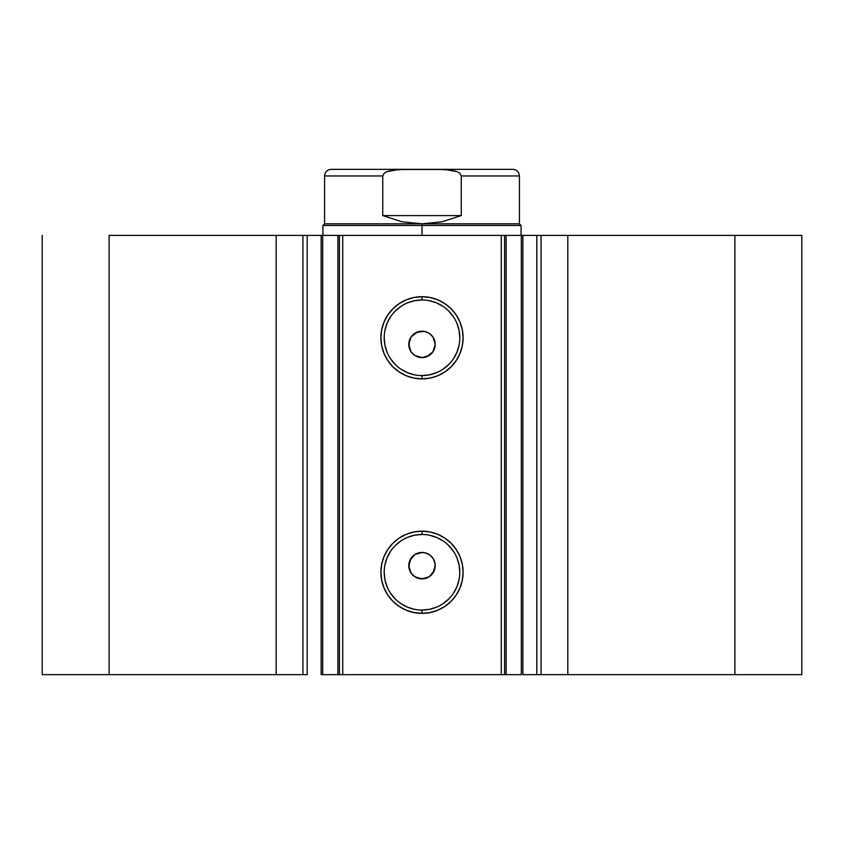 <?xml version="1.0" encoding="UTF-8"?>
<svg xmlns="http://www.w3.org/2000/svg" width="844" height="844" viewBox="0 0 844 844"><rect width="100%" height="100%" fill="white"/><g stroke="black" fill="none" stroke-linecap="round" stroke-linejoin="round"><path stroke-width="1.27" d="M306.636 674.651L276.188 674.651L276.188 235.402L276.188 674.651L302.922 674.651L302.922 235.402L109.108 235.402L109.108 674.651L276.188 674.651L42.2 674.651L42.2 235.402L42.2 674.651L109.108 674.651L109.108 235.402L339.436 235.402L339.436 674.651L342.738 674.651L339.436 674.651L339.436 235.402L522.847 235.402L522.847 674.651L537.364 674.651M339.436 235.402L342.738 235.402L342.738 674.651L501.262 674.651L501.262 235.402L342.738 235.402L342.738 674.651L521.328 674.651L521.328 235.402L536.816 235.402L536.816 674.651L522.847 674.651L522.847 235.402L537.364 235.402M422 534.474L422 531.171A41.103 41.103 0 0 1 463.103 572.264A41.103 41.103 0 0 1 422 613.366L413.982 612.575L406.27 610.244L399.17 606.446L392.935 601.329L387.829 595.104L384.031 587.994L381.688 580.292L380.897 572.264L381.688 564.246L384.031 556.544L387.829 549.433L392.935 543.209L399.17 538.092L406.27 534.294L413.982 531.963L422 531.171L430.018 531.963L437.73 534.294L444.83 538.092L451.065 543.209L456.171 549.433L459.969 556.544L462.312 564.246L463.103 572.264L462.312 580.292L459.969 587.994L456.171 595.104L451.065 601.329L444.83 606.446L437.73 610.244L430.018 612.575L422 613.366L422 610.064A37.801 37.801 0 0 0 459.801 572.264A37.801 37.801 0 0 0 422 534.474A37.801 37.801 0 0 0 384.199 572.264A37.801 37.801 0 0 0 422 610.064L422 613.366A41.103 41.103 0 0 1 380.897 572.264A41.103 41.103 0 0 1 422 531.171L422 534.474A37.801 37.801 0 0 1 459.801 572.264A37.801 37.801 0 0 1 422 610.064A37.801 37.801 0 0 1 384.199 572.264A37.801 37.801 0 0 1 422 534.474L414.626 535.202L407.536 537.343M422 299.989L422 296.687A41.103 41.103 0 0 1 463.103 337.779A41.103 41.103 0 0 1 422 378.882L413.982 378.091L406.27 375.759L399.17 371.961L392.935 366.845L387.829 360.62L384.031 353.509L381.688 345.797L380.897 337.779L381.688 329.761L384.031 322.06L387.829 314.949L392.935 308.725L399.17 303.608L406.27 299.81L413.982 297.468L422 296.687L430.018 297.468L437.73 299.81L444.83 303.608L451.065 308.725L456.171 314.949L459.969 322.06L462.312 329.761L463.103 337.779L462.312 345.797L459.969 353.509L456.171 360.62L451.065 366.845L444.83 371.961L437.73 375.759L430.018 378.091L422 378.882L422 375.58A37.801 37.801 0 0 0 459.801 337.779A37.801 37.801 0 0 0 422 299.989A37.801 37.801 0 0 0 384.199 337.779A37.801 37.801 0 0 0 422 375.58L422 378.882A41.103 41.103 0 0 1 380.897 337.779A41.103 41.103 0 0 1 422 296.687L422 299.989A37.801 37.801 0 0 1 459.801 337.779A37.801 37.801 0 0 1 422 375.58A37.801 37.801 0 0 1 384.199 337.779A37.801 37.801 0 0 1 422 299.989L414.626 300.707L407.536 302.859M414.815 576.747L422 578.879A13.209 13.209 0 0 1 408.791 565.659A13.209 13.209 0 0 1 422 552.451L414.815 554.582M411.091 573.118L414.552 576.568M410.912 558.475L408.791 565.649L410.912 572.844M414.552 554.751L411.102 558.201M414.815 355.472L422 357.603A13.209 13.209 0 0 1 408.791 344.384A13.209 13.209 0 0 1 422 331.175L414.815 333.306M411.091 351.842L414.552 355.292M410.912 337.199L408.791 344.373L410.912 351.568M414.552 333.475L411.102 336.925M536.816 674.651L801.8 674.651L801.8 235.402L734.892 235.402L801.8 235.402L801.8 674.651L567.812 674.651L567.812 235.402L734.892 235.402L734.892 674.651L734.892 235.402L541.078 235.402L567.812 235.402L567.812 674.651L541.078 674.651L541.078 235.402L541.078 674.651L536.816 674.651L536.816 235.402L541.078 235.402L536.816 235.402M307.184 235.402L302.922 235.402L302.922 674.651L307.184 674.651L307.184 235.402L307.184 674.651M321.395 674.651L339.33 674.651M521.328 674.651L501.262 674.651L501.262 235.402L504.564 235.402L504.564 674.651L504.564 235.402L506.094 235.402L506.094 674.651L506.094 235.402L521.328 235.402L521.328 674.651M306.636 235.402L339.33 235.402M433.088 572.854L435.209 565.67L434.206 570.723L429.343 576.652L424.574 578.625L418.128 578.298M409.804 560.595L414.657 554.677L419.426 552.704L424.574 552.704L429.343 554.677L432.983 558.327L434.955 563.085L434.955 568.244M416.947 553.453L418.213 553.01M414.668 554.677L415.807 553.991M412.663 556.312L413.666 555.415M411.007 572.992L409.045 568.244L409.372 561.777M409.045 568.234L408.844 566.915M412.653 574.996L411.788 574.036M414.636 576.631L413.571 575.84M419.426 578.625L415.723 577.285M408.791 344.373L411.017 337.051L416.947 332.177L424.574 331.428L429.343 333.401L432.983 337.051L435.209 344.384L432.983 351.726L427.064 356.59L422 357.603L418.128 357.023M433.088 351.579L434.08 349.722M429.343 333.412L430.419 334.213M416.947 332.177L418.213 331.734M414.668 333.401L415.807 332.726M412.663 335.047L413.666 334.14M419.426 357.35L414.657 355.377L411.007 351.716L409.045 346.968L409.372 340.501M409.045 346.968L408.844 345.639M411.007 351.716L409.794 349.437M412.653 353.72L411.788 352.771M414.636 355.356L413.571 354.564M416.925 356.59L415.723 356.01M422 375.58L429.374 374.852L436.464 372.7M442.994 369.208L448.723 364.513M453.428 358.784L456.921 352.243L459.073 345.154M459.801 337.779L459.073 330.405L456.921 323.315M453.428 316.785L448.723 311.056M442.994 306.351L436.464 302.859L429.374 300.707M401.005 306.351L395.277 311.056M390.572 316.785L387.079 323.315L384.927 330.405M384.199 337.779L384.927 345.154L387.079 352.243M390.572 358.784L395.277 364.513M401.005 369.208L407.536 372.7L414.626 374.852M424.574 331.428L422 331.175A13.209 13.209 0 0 1 435.209 344.384A13.209 13.209 0 0 1 422 357.603L429.185 355.472M434.206 349.448L435.209 344.394L434.206 339.341L434.955 341.809M435.209 344.384L434.955 346.968M429.343 355.377L427.053 356.59M424.574 357.35L422 357.603M409.794 339.33L411.017 337.051M419.426 331.428L422 331.175M422 610.064L429.374 609.336L436.464 607.195M442.994 603.692L448.723 598.997M453.428 593.269L456.921 586.738L459.073 579.638M459.801 572.264L459.073 564.9L456.921 557.8M453.428 551.269L448.723 545.54M442.994 540.846L436.464 537.343L429.374 535.202M401.005 540.846L395.277 545.54M390.572 551.269L387.079 557.8L384.927 564.9M384.199 572.264L384.927 579.638L387.079 586.738M390.572 593.269L395.277 598.997M401.005 603.692L407.536 607.195L414.626 609.336M424.574 552.704L422 552.451A13.209 13.209 0 0 1 435.209 565.659A13.209 13.209 0 0 1 422 578.879L429.185 576.747M429.343 554.677L432.983 558.327M435.209 565.67L434.955 563.085M429.343 576.652L427.053 577.866M424.574 578.625L422 578.879M416.947 577.866L412.663 575.007L409.794 570.723M408.791 565.659L411.017 558.327M419.426 552.704L422 552.451M431.347 335.047L429.448 333.486M429.185 333.306L427.053 332.188M434.206 339.341L433.088 337.199M429.448 355.292L431.347 353.731M432.909 558.211L429.448 554.761M429.185 554.571L427.053 553.464M434.206 560.616L433.088 558.475M429.448 576.568L431.347 575.007M339.436 674.651L337.906 674.651L337.906 235.402L337.906 674.651L322.672 674.651L322.672 235.402L322.672 674.651L321.153 674.651L321.153 235.402M422 225.496L422 223.839L324.571 223.839L422 223.839L422 225.496L322.925 225.496L422 225.496L422 235.402L422 225.496L521.075 225.496L422 225.496M521.075 235.402L521.075 225.496L519.429 223.839L422 223.839L519.429 223.839L519.429 175.953L461.246 175.953L461.246 215.589L442.056 221.761L422 223.839L401.944 221.761L382.754 215.589L382.754 175.953L324.571 175.953L382.754 175.953L382.754 215.589L461.246 215.589L461.246 175.953L459.853 173.305L457.237 171.712L445.326 169.486L398.674 169.486L386.731 171.722L384.136 173.315L382.754 175.953L384.136 173.315L386.731 171.722L392.618 170.108L404.761 169.349L331.175 169.349C327.177 169.749 324.972 171.954 324.571 175.953L324.571 223.839L322.925 225.496L322.925 235.402M459.864 173.315L461.246 175.953L519.429 175.953C519.028 171.954 516.823 169.749 512.825 169.349L404.761 169.349M422 223.839L442.056 221.761L461.246 215.589L382.754 215.589L401.944 221.761L422 223.839M439.239 169.349L512.825 169.349L439.239 169.349L451.361 170.098L457.237 171.712L459.853 173.305"/></g></svg>
